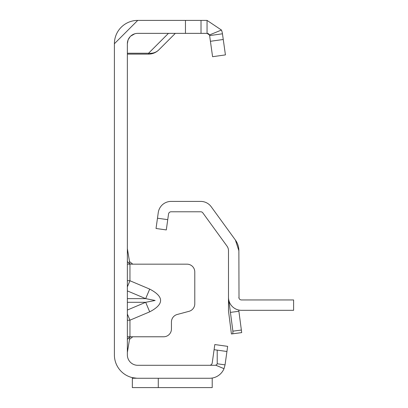 <?xml version="1.0" encoding="UTF-8"?>
<svg xmlns="http://www.w3.org/2000/svg" width="408" height="408" viewBox="0 0 408 408"><rect width="100%" height="100%" fill="white"/><g stroke="black" fill="none" stroke-linecap="round" stroke-linejoin="round"><path stroke-width="0.61" d="M127.362 286.89L129.953 280.755L127.362 280.638M127.362 290.899L145.671 298.636L155.142 300.472L145.671 302.303L149.7 311.84C164.21 304.261 164.21 296.682 149.7 289.099L129.953 280.755L129.953 264.165L127.362 264.165M208.366 33.726A2.591 2.591 0 0 0 207.05 33.364L209.452 34.971A2.591 2.591 0 0 1 209.62 35.598L222.457 33.793L225.425 54.902L212.583 56.702L209.62 35.598M128.071 39.959L127.362 43.738L127.362 354.924A10.373 10.373 0 0 0 137.731 365.298L209.646 365.298A2.591 2.591 0 0 0 210.747 365.053A2.591 2.591 0 0 1 209.646 365.298L214.883 365.298A2.591 2.591 0 0 0 215.674 365.175L224.012 368.674A15.56 15.56 0 0 1 209.646 378.262L137.731 378.262A23.338 23.338 0 0 1 114.393 354.924L114.393 43.738L137.731 20.4L207.05 20.4L221.442 30.039L209.452 34.971A2.591 2.591 0 0 0 208.483 33.798M127.362 320.305L129.953 320.183L127.362 314.048M127.362 336.773L132.758 336.773L129.52 339.369L129.193 337.533L131.029 336.773L163.664 336.773A7.777 7.777 0 0 0 171.442 328.996L171.442 321.999A7.777 7.777 0 0 1 177.21 314.481L189.016 311.319A7.777 7.777 0 0 0 194.784 303.807L194.784 271.942A7.777 7.777 0 0 0 187.002 264.165L131.029 264.165L129.193 263.405L129.953 264.165M210.747 365.053L211.778 364.181L212.211 363.064L214.093 349.692L217.199 350.125L217.234 363.773L225.053 364.869L224.012 368.674M128.173 39.714L130.126 36.689M130.667 36.144L134.747 33.803M127.362 43.738A10.373 10.373 0 0 1 137.731 33.364L207.05 33.364L207.05 20.4M132.34 377.635L136.823 378.247L132.34 378.247L132.34 377.635M225.053 364.869L226.935 351.497L214.093 349.692L214.812 344.556L227.654 346.356L226.935 351.497L217.199 350.125M215.674 365.175A2.591 2.591 0 0 0 217.245 363.778M210.39 378.247L212.216 378.053L210.39 378.247M158.273 378.262L158.273 387.6L212.216 387.6L212.216 378.247M114.393 43.738A23.338 23.338 0 0 1 137.731 20.4M201.016 20.4L201.016 33.364L201.016 20.4M221.442 30.039A15.56 15.56 0 0 1 222.457 33.793M212.211 387.6L132.34 387.6L132.34 378.247M175.333 33.364L158.839 49.858A14.52 12.913 -135 0 1 148.573 53.234L168.443 33.364M127.362 53.234L148.573 53.234L148.573 54.111A14.52 14.52 0 0 0 158.839 49.858A14.52 14.52 0 0 1 148.573 54.111L127.362 54.111M127.362 248.605L129.52 261.569L132.758 264.165M127.362 261.569L129.193 263.405L129.52 261.569M127.362 339.369L129.193 337.533M127.362 352.334L129.52 339.369M127.362 298.636L145.671 298.636L149.7 289.099M228.822 300.247L232.891 331.158L232.779 333.79L231.418 333.968L228.495 310.927L228.495 250.711A7.777 7.777 0 0 0 227.011 246.136L202.822 212.849A2.591 2.591 0 0 0 200.726 211.778L171.11 211.778A2.591 2.591 0 0 0 168.54 214.011L166.301 229.928L156.029 228.485L164.898 229.735M232.779 333.79L241.699 332.617L238.889 311.268A2.591 2.591 0 0 1 238.869 310.927L238.869 310.06M239.011 298.202L238.869 250.711L235.401 240.042L211.216 206.754A12.964 12.964 0 0 0 200.726 201.409L171.11 201.409A12.964 12.964 0 0 0 158.268 212.568L156.029 228.485M238.869 297.356A2.591 2.591 0 0 0 241.459 299.951L293.607 299.951L293.607 310.32L241.459 310.32A12.964 12.964 0 0 1 228.495 297.356M238.869 250.711A18.151 18.151 0 0 0 235.401 240.042M127.362 310.039L145.671 302.303L127.362 302.303M149.7 311.84L129.953 320.183L129.953 336.773M185.462 20.4L185.462 33.364M223.258 39.489L210.421 41.295M238.889 311.268L230.418 312.385M232.891 331.158L241.363 330.046M167.744 219.657L157.473 218.214"/></g></svg>
